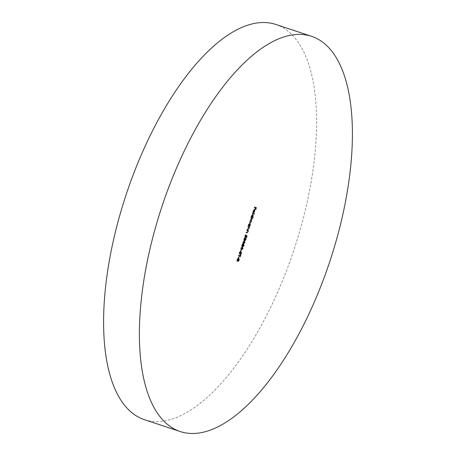 <?xml version="1.0" encoding="UTF-8"?>
<svg xmlns="http://www.w3.org/2000/svg" width="456" height="456" viewBox="0 0 456 456"><rect width="100%" height="100%" fill="white"/><g stroke="black" fill="none" stroke-linecap="round" stroke-linejoin="round"><path stroke-width="0.34" stroke-dasharray="2.28 1.71" d="M275.692 24.419A208.238 88.327 -71.6 0 1 294.359 248.588A208.238 88.327 -71.6 0 1 144.512 419.702M254.146 207.343L254.59 207.491L254.146 207.343L254.26 206.99L254.71 207.144M254.26 206.99L256.38 207.668M255.816 207.873L255.303 209.429L255.582 209.521L255.132 209.378L255.645 207.816M255.132 207.657L254.619 209.213L254.898 209.31L254.448 209.161L254.961 207.6M253.137 210.849L252.875 212.274L252.972 210.843L254.077 209.6L254.374 210.056L254.231 211.253L253.086 212.507L253.929 209.942L253.137 210.849L253.433 210.946M252.875 212.274L253.319 212.422M252.972 210.843L253.416 210.991M254.077 209.6L254.522 209.749M254.231 211.253L254.533 211.35M253.086 212.507L253.536 212.656M254.066 210.028L253.354 212.205L254.077 211.219L254.066 210.028L254.368 210.125M253.354 212.205L253.65 212.302M254.209 210.444L254.653 210.598M254.077 211.219L254.522 211.373M252.624 213.476L252.179 213.334L252.293 212.98L252.738 213.129M252.293 212.98L254.454 213.67M252.179 213.334L252.624 213.482M250.954 217.056L251.398 217.204L250.954 217.056L251.433 215.528L252.561 214.229L252.692 215.939L252.054 217.016L253.228 217.392M251.068 216.703L251.518 216.856M251.279 216.771L251.729 216.919M251.433 215.528L251.877 215.677L251.575 215.585L251.678 216.896L252.544 215.893L252.442 214.582L251.575 215.585M250.572 218.213L251.017 218.361L250.572 218.213L250.686 217.865L251.136 218.014M250.686 217.865L252.356 218.395M251.581 218.532L251.9 219.079M251.621 218.983L251.786 219.695M251.49 219.598L250.897 220.413L251.142 221.662M250.846 221.559L250.543 222.157M249.728 222.283L249.284 222.14L249.728 222.289M249.284 222.14L249.398 221.787L249.842 221.935M249.398 221.787L251.159 221.599M250.714 221.451L250.401 220.328M250.378 220.322L249.928 220.18L250.372 220.328M249.928 220.18L250.042 219.826L250.492 219.974M250.042 219.826L251.809 219.638M251.359 219.49L251.085 218.378M248.509 226.005L248.058 225.862L248.537 224.335L249.666 223.041L249.797 224.745L249.17 225.828L249.842 226.045M248.058 225.862L248.503 226.011M248.172 225.515L248.623 225.663M248.383 225.577L248.833 225.726L249.643 224.7L249.546 223.389L248.68 224.392L248.782 225.703M246.964 229.186L247.414 229.334L246.964 229.186L247.078 228.832L247.944 229.06L248.429 228.399L248.429 227.322L247.676 227.02L247.79 226.672L248.241 226.82M247.79 226.672L249.46 227.202M248.68 227.339L248.856 228.604M248.56 228.507L248.206 229.191M247.078 228.832L247.528 228.98M247.944 229.06L248.395 229.208M248.429 228.399L248.879 228.547M247.676 227.02L248.873 227.47M245.875 232.509L246.32 232.657L245.875 232.509L245.989 232.155L246.856 232.383L247.34 231.716L247.334 230.639L246.582 230.343L246.702 229.989L247.146 230.137M246.702 229.989L248.372 230.525M247.585 230.662L247.768 231.927M247.471 231.825L247.112 232.514M245.989 232.155L246.434 232.303M246.856 232.383L247.3 232.531M247.34 231.716L247.785 231.865M246.582 230.343L247.785 230.787M246.536 236.1L246.331 237.656L245.887 237.508L246.325 236.174L246.77 236.322M245.955 235.826L246.109 236.39M245.835 236.299L244.878 237.359L245.328 237.508M245.128 237.342L244.741 235.803L245.191 235.951M244.741 235.803L245.607 234.754L246.052 234.903M245.607 234.754L245.619 235.153M245.493 235.108L244.906 235.877L245.18 235.974M244.906 235.877L245.032 237.023M245.003 237.012L245.681 236.179L246.132 236.328M245.681 236.179L245.881 235.285L246.331 235.438M245.881 235.285L246.291 235.672M244.946 240.369L244.479 239.896L243.823 240.415L243.726 238.887L244.65 237.73L243.897 238.944L243.92 240.055L244.843 239.012L244.786 240.107L245.311 239.4L245.755 239.548L244.672 240.46L245.117 240.608M245.311 239.4L245.322 238.499L245.767 238.648M245.322 238.499L245.436 238.146L245.887 238.294M245.436 238.146L245.482 239.451M243.823 240.415L244.268 240.563M244.65 237.73L245.1 237.884M244.672 238.961L245.123 239.109M244.843 239.012L245.294 239.166M243.384 243.584L242.734 241.908L243.179 242.056M242.734 241.908L244.273 240.973M244.598 241.475L244.769 242.552L244.319 242.421L243.931 241.224L242.9 241.976L243.282 243.19L244.319 242.421M244.49 242.461L243.949 243.373M243.168 243.538L243.612 243.686M242.968 246.4L242.518 245.83L241.828 246.451L241.737 244.946L242.689 243.778L242.894 244.695L243.436 244.234L243.487 245.522L242.689 246.496L243.133 246.65M242.518 245.83L242.809 245.926M241.577 246.046L242.022 246.194M241.737 244.946L242.182 245.094L241.908 245.003L241.936 246.097L242.609 245.248L242.569 244.131L241.908 245.003M242.894 244.695L243.179 244.792M243.607 244.496L243.436 244.234L243.88 244.382M242.78 245.294L242.809 246.149L243.316 244.587L242.78 245.294L243.059 245.385L242.609 245.248M243.322 245.448L243.766 245.596M241.401 249.626L240.751 247.95L241.195 248.098L240.916 248.013L240.928 248.947L241.298 249.227L242.33 248.457L241.942 247.266L240.916 248.013M240.751 247.95L242.29 247.015M242.615 247.517L242.78 248.594L242.33 248.457M242.506 248.503L241.965 249.415M241.184 249.58L241.629 249.728M240.785 249.842L240.46 251.41L240.785 249.842L241.235 249.991M240.962 249.899L241.406 250.048M239.417 253.525L240.893 252.1L240.967 253.188L240.34 254.146L240.785 252.453L239.297 253.872L239.218 252.613L239.662 252.761L239.389 252.664L239.537 253.564M239.218 252.613L239.976 251.53L240.42 251.678M239.976 251.53L240.112 251.946M239.947 251.889L239.389 252.664M239.628 253.433L240.078 253.582M240.568 252.236L241.013 252.385M240.34 254.146L240.785 254.294M240.34 253.792L240.785 253.946M240.808 253.097L241.252 253.245M238.38 255.303L238.824 255.457L238.38 255.303L238.494 254.955L240.443 255.577M239.993 255.428L240.272 254.568L240.722 254.716M240.272 254.568L240.893 254.773M240.449 254.625L240.164 255.485M240.05 255.833L240.044 256.779L239.594 256.631L239.879 255.776M238.494 254.955L238.938 255.103M238.568 256.585L238.072 258.096L238.568 256.585L239.018 256.739M238.744 256.642L239.189 256.791M238.174 260.997L237.718 260.427L237.029 261.043L236.938 259.538L237.889 258.375L238.095 259.293L238.636 258.831L238.687 260.114L237.889 261.094L238.334 261.242M237.718 260.427L238.009 260.524M236.778 260.638L237.228 260.786M236.938 259.538L237.388 259.686L237.109 259.595L237.143 260.69L237.81 259.84L237.77 258.723L237.109 259.595M238.095 259.293L238.38 259.384M238.807 259.088L238.636 258.831L239.086 258.979M238.687 260.114L238.516 259.185L237.981 259.886L238.009 260.741L238.522 260.04M250.059 221.998L250.509 222.146M250.663 220.02L251.113 220.168M247.654 229.015L248.104 229.163M246.565 232.338L247.01 232.486M240.13 252.812L240.574 252.96"/><path stroke-width="0.68" d="M180.308 431.581L144.512 419.702A208.238 88.327 -71.6 0 1 125.845 195.533A208.238 88.327 -71.6 0 1 275.692 24.419L311.488 36.298A208.238 88.327 -71.6 0 1 330.155 260.467A208.238 88.327 -71.6 0 1 180.308 431.581A208.238 88.327 -71.6 0 1 161.641 207.412A208.238 88.327 -71.6 0 1 311.488 36.298M239.018 256.739L238.693 258.301L239.018 256.739M239.662 252.761L240.42 251.678L239.867 253.673L241.338 252.248L241.412 253.336L240.785 254.294L241.23 252.601L239.748 254.02L239.833 252.812M241.195 248.098L242.506 247.061L242.951 248.651L241.629 249.728L241.195 248.098L241.743 249.375L242.951 248.651M243.179 242.056L244.507 241.024L244.94 242.609L243.612 243.686L243.179 242.056M247.032 236.1L246.502 237.713L246.77 236.322L246.4 235.974L245.328 237.508L245.191 235.951L246.052 234.903L245.351 236.031L245.448 237.16L246.331 235.438L247.032 236.1L246.536 236.1M248.241 226.82L249.46 227.202L249.01 228.655L248.035 229.533L247.414 229.334L247.528 228.98L248.395 229.208L248.879 228.547L248.873 227.47L248.121 227.173L248.241 226.82M248.873 227.47L248.115 227.162M251.136 218.014L252.356 218.395L251.341 220.567L251.29 221.707L250.39 222.499L249.728 222.289L249.842 221.935L250.509 222.146L251.159 221.599L250.492 219.974L251.113 220.168L251.809 219.638L251.136 218.014M252.738 213.129L254.454 213.67L254.34 214.024L252.624 213.482L252.738 213.129M254.71 207.144L256.38 207.668L255.753 209.578L256.095 207.964L255.577 207.805L254.893 209.31L255.406 207.748L254.59 207.491L254.71 207.144M253.582 210.997L253.319 212.422L253.416 210.991L254.522 209.749L254.824 210.205L254.682 211.402L253.536 212.656L254.38 210.091L253.433 210.946M253.228 217.392L253.114 217.746L251.398 217.204L251.877 215.677L253.006 214.383L253.143 216.087L252.499 217.164L253.228 217.392M249.842 226.045L249.728 226.398L248.503 226.011L248.982 224.483L250.11 223.189L250.247 224.893L249.842 226.045M247.146 230.137L248.372 230.525L247.916 231.973L246.941 232.851L246.32 232.657L246.434 232.303L247.3 232.531L247.785 231.865L247.785 230.787L247.032 230.491L247.146 230.137M247.785 230.787L247.027 230.485M245.755 239.548L245.887 238.294L245.932 239.6L245.117 240.608L244.923 240.044L244.268 240.563L244.177 239.035L245.1 237.884L244.348 239.098L244.37 240.204L245.123 239.109L245.237 240.255L245.932 239.6M243.133 246.65L242.968 245.978L242.273 246.599L242.022 246.194L242.182 245.094L243.139 243.926L243.339 244.843L243.88 244.382L243.931 245.67L243.133 246.65M241.235 249.991L240.91 251.558L241.235 249.991M240.443 255.577L240.893 254.773L240.215 256.836L240.323 255.924L238.824 255.457L238.938 255.103L240.443 255.577M238.334 261.242L238.169 260.575L237.473 261.191L237.228 260.786L237.388 259.686L238.34 258.524L238.539 259.441L239.086 258.979L239.138 260.262L238.334 261.242M255.93 207.526L255.816 207.873M255.577 207.805L256.095 207.964M254.596 207.486L255.406 207.748M254.077 209.6L254.824 210.205M253.639 212.336L254.06 212.479M253.992 209.965L254.38 210.091M254.516 210.176L253.798 212.353L254.522 211.373L254.368 210.125M254.003 213.528L253.889 213.875L254.34 214.024M253.889 213.875L252.624 213.476M252.778 217.25L253.114 217.746M252.67 217.597L251.404 217.198M252.755 214.4L252.846 214.719M251.723 216.913L252.122 217.045L253.143 216.087M252.174 217.056L252.499 217.164M251.877 215.688L252.122 217.045M252.487 214.599L252.892 214.73L252.025 215.734M252.989 216.041L252.892 214.73M251.906 218.253L251.792 218.601L252.242 218.749M251.581 218.532L251.621 218.983M251.188 220.191L250.897 220.413L251.341 220.567M250.543 222.157L249.728 222.283M249.392 225.902L249.278 226.25L249.728 226.398M249.278 226.25L248.509 226.005M249.859 223.206L249.951 223.525M248.828 225.72L249.227 225.851L250.247 224.893M249.278 225.862L249.614 225.976M248.982 224.494L249.227 225.851M249.592 223.406L249.996 223.537L249.13 224.54M250.093 224.848L249.996 223.537M249.01 227.059L248.896 227.407L249.346 227.555M248.206 229.191L247.414 229.328M247.921 230.383L247.807 230.73L248.252 230.878M247.112 232.514L246.32 232.651M245.619 235.153L245.938 235.256M245.032 237.023L245.448 237.16M246.291 235.672L246.582 235.951M244.479 239.896L244.194 240.272L244.644 240.42M244.194 240.272L243.823 240.415M244.661 238.123L244.98 238.231M244.017 240.09L244.37 240.204M244.923 240.152L245.237 240.255M244.273 240.973L244.598 241.475M242.911 242.905L243.732 243.339L244.94 242.609M243.949 243.373L243.384 243.584M244.764 242.569L244.376 241.372L243.35 242.125L243.732 243.339M243.054 242.957L243.361 243.054M242.518 245.83L241.828 246.451M242.689 243.778L242.894 244.695M243.253 246.297L243.766 244.735L243.23 245.442L243.253 246.297L242.957 246.2M242.016 246.126L242.387 246.246L243.23 245.442M243.475 244.638L243.766 244.735M242.182 245.094L242.387 246.246M242.66 244.159L243.014 244.279L242.353 245.151M243.054 245.396L243.014 244.279M242.29 247.015L242.615 247.517M241.965 249.415L241.401 249.626M240.928 248.947L241.743 249.375M242.78 248.605L242.392 247.414L241.366 248.161M241.07 248.993L241.372 249.096M240.112 251.946L240.397 252.037M239.537 253.564L239.867 253.673M240.916 252.499L241.23 252.601M240.164 255.485L240.05 255.833M238.824 255.445L240.323 255.924M237.718 260.427L237.029 261.043M237.889 258.375L238.095 259.293M238.157 260.792L239.138 260.262M237.217 260.718L237.587 260.838L238.254 259.988L238.454 260.889M238.676 259.236L238.967 259.333L238.431 260.034M238.972 260.194L238.967 259.333M237.382 259.686L237.587 260.838M237.867 258.757L238.214 258.871L237.553 259.743M238.254 259.988L238.214 258.871M249.945 222.351L250.39 222.499M247.591 229.385L248.035 229.533M246.496 232.702L246.941 232.851M248.605 227.322L248.155 227.173M247.511 230.645L247.066 230.497"/></g></svg>

